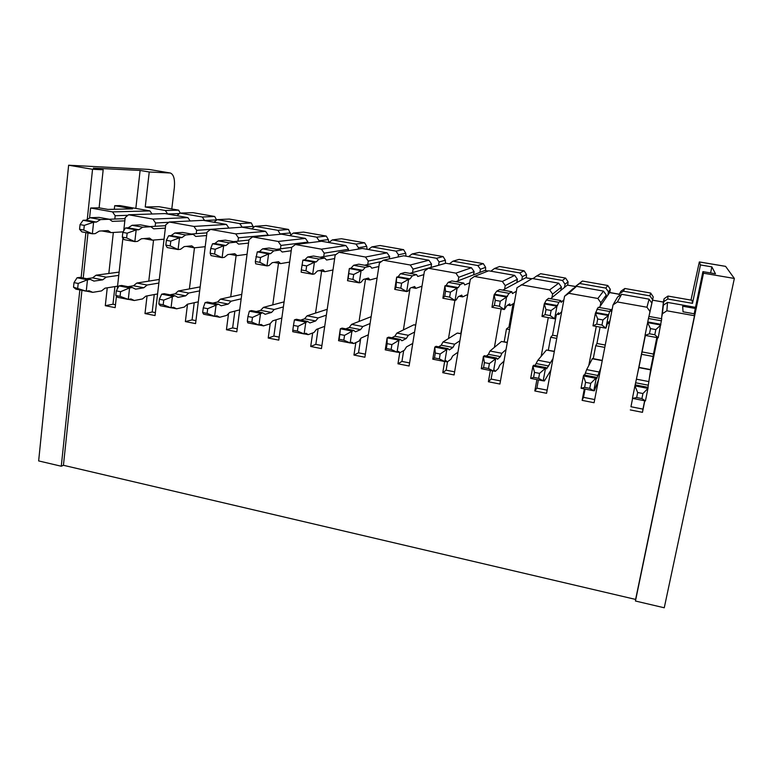 <?xml version="1.0" encoding="UTF-8"?>
<svg xmlns="http://www.w3.org/2000/svg" width="773" height="773" viewBox="0 0 773 773"><rect width="100%" height="100%" fill="white"/><g stroke="black" fill="none" stroke-linecap="round" stroke-linejoin="round"><path stroke-width="1.16" d="M77.715 288.029L78.199 283.44L74.005 282.618L73.522 287.208L86.257 291.179L89.098 290.725L92.731 292.349L101.505 290.919L105.012 288.174L117.554 286.174M118.752 275.381L106.22 277.149L102.712 279.826L93.939 281.101L90.306 279.391L79.938 277.381L77.058 277.768L87.475 279.787L86.257 291.179L75.87 289.141L73.522 287.208M90.306 279.391L87.475 279.787L78.199 283.44M74.005 282.618L77.058 277.768M119.119 272.096L96.103 275.198L92.547 277.865L86.663 278.686M92.731 292.349L86.528 291.131M102.712 279.826L92.547 277.865M106.22 277.149L96.103 275.198M120.066 296.33L120.588 291.701L116.317 290.87L115.795 295.499L120.066 296.33L128.279 299.422L130.937 298.929L134.309 300.513L142.522 298.938L145.846 296.136L157.576 293.933M158.871 283.063L147.141 285.024L143.817 287.769L135.604 289.17L132.231 287.508L121.68 285.459L118.984 285.894L129.574 287.942L128.279 299.422L117.699 297.344L115.795 295.499M132.231 287.508L129.574 287.942L120.588 291.701M116.317 290.87L118.984 285.894M159.296 279.449L136.84 283.044L133.478 285.768L127.951 286.677M134.309 300.513L128.531 299.373M143.817 287.769L133.478 285.768M147.141 285.024L136.84 283.044M163.19 304.784L163.75 300.108L159.393 299.267L158.842 303.924L163.19 304.784L171.046 307.818L173.519 307.277L176.621 308.814L184.264 307.103L187.385 304.224L198.294 301.828M199.666 290.88L188.767 293.035L185.646 295.846L178.012 297.392L174.911 295.769L164.176 293.682L161.654 294.165L172.447 296.252L171.046 307.818L160.282 305.702L158.842 303.924M174.911 295.769L163.75 300.108M159.393 299.267L161.654 294.165M200.168 286.88L178.292 291.015L175.123 293.817L169.983 294.813M176.621 308.814L171.287 307.77M185.646 295.846L175.123 293.817M188.767 293.035L178.292 291.015M207.106 313.384L207.695 308.678L203.27 307.818L202.671 312.514L207.106 313.384L214.604 316.36L216.884 315.771L219.696 317.268L226.74 315.403L229.658 312.466L239.707 309.867M241.166 298.832L231.137 301.19L228.219 304.069L221.184 305.76L218.373 304.175L207.435 302.059L205.106 302.581L216.092 304.707L214.604 316.36L203.637 314.215L202.671 312.514M218.373 304.175L207.695 308.678M203.27 307.818L205.106 302.581M241.756 294.358L220.469 299.132L217.503 302.001L212.759 303.093M219.696 317.268L214.817 316.312M228.219 304.069L217.503 302.001M231.137 301.19L220.469 299.132M251.834 322.148L252.471 317.403L247.949 316.524L247.321 321.268L251.834 322.148L258.955 325.066L261.032 324.428L263.554 325.877L269.98 323.868L272.685 320.843L281.845 318.032M283.391 306.92L274.251 309.48L271.555 312.447L265.139 314.273L262.627 312.746L251.486 310.591L249.36 311.161L260.549 313.326L258.955 325.066L247.795 322.882L247.321 321.268M262.627 312.746L252.471 317.403M247.949 316.524L249.36 311.161M284.097 301.847L263.4 307.393L260.646 310.34L256.307 311.519M263.554 325.877L259.148 325.008M271.555 312.447L260.646 310.34M274.251 309.48L263.4 307.393M297.392 331.076L298.078 326.303L293.479 325.404L292.803 330.177L297.392 331.076L304.127 333.936L306.002 333.25L308.224 334.641L314.002 332.467L316.486 329.385L324.718 326.341M326.361 315.152L318.147 317.935L315.664 320.959L309.905 322.95L307.693 321.471L296.349 319.268L294.426 319.887L305.828 322.099L304.127 333.936L292.764 331.704L292.803 330.177M307.693 321.471L298.078 326.303M293.479 325.404L294.426 319.887M327.211 309.316L307.094 315.809L304.562 318.824L300.649 320.109M308.224 334.641L304.311 333.868M315.664 320.959L304.562 318.824M318.147 317.935L307.094 315.809M343.821 340.178L344.545 335.356L339.859 334.448L339.144 339.26L343.821 340.178L350.15 342.97L351.802 342.226L353.705 343.56L358.817 341.231L361.068 338.072L368.344 334.806M370.083 323.529L362.837 326.535L360.585 329.636L355.493 331.781L353.599 330.361L342.043 328.119L340.342 328.786L351.957 331.037L350.15 342.97L338.564 340.69L339.144 339.26M353.599 330.361L344.545 335.356M339.859 334.448L340.342 328.786L338.564 340.69M371.108 316.688L351.589 324.37L349.28 327.452L345.802 328.844M353.705 343.56L350.304 342.893M360.585 329.636L349.28 327.452M362.837 326.535L351.589 324.37M391.138 349.444L391.901 344.594L387.128 343.656L386.365 348.507L391.138 349.444L397.042 352.169L398.472 351.377L400.047 352.652L404.453 350.159L406.472 346.913L412.753 343.415M414.589 332.052L408.337 335.289L406.327 338.477L401.941 340.787L400.375 339.415L388.606 337.134L387.128 337.849L398.955 340.149L397.042 352.169L385.234 349.85L386.365 348.507M400.375 339.415L391.901 344.594M387.128 343.656L387.128 337.849L385.234 349.85M415.739 324.94L413.816 324.815L396.887 333.086L394.819 336.255L391.795 337.753M400.047 352.652L397.177 352.092M406.327 338.477L394.819 336.255M408.337 335.289L396.887 333.086M439.364 358.894L440.175 353.995L435.305 353.048L434.494 357.938L439.364 358.894L444.823 361.551L446.021 360.691L447.248 361.919L450.939 359.252L452.707 355.928L457.954 352.179M459.896 340.738L454.688 344.207L452.93 347.473L449.258 349.956L448.04 348.642L436.04 346.314L434.793 347.096L446.852 349.425L444.823 361.551L432.793 359.184L434.494 357.938M448.04 348.642L440.175 353.995M435.305 353.048L434.793 347.096L432.793 359.184M461.114 333.559L457.268 333.076L443.016 341.966L441.199 345.212L438.649 346.816M447.248 361.919L444.939 361.464M452.93 347.473L441.199 345.212M454.688 344.207L443.016 341.966M488.526 368.528L489.386 363.59L484.42 362.624L483.56 367.552L488.526 368.528L493.532 371.108L494.478 370.199L495.358 371.359L498.295 368.518L499.802 365.098L503.986 361.107M506.025 349.57L501.89 353.29L500.392 356.643L497.483 359.3L496.624 358.044L484.391 355.677L483.386 356.508L495.677 358.894L493.532 371.108L481.27 368.702L483.56 367.552M496.624 358.044L489.386 363.59M484.42 362.624L483.386 356.508L481.27 368.702M507.31 342.342L501.474 341.482L490.005 351.01L488.439 354.334L486.391 356.063M495.358 371.359L493.618 371.021M500.392 356.643L488.439 354.334M501.89 353.29L490.005 351.01M538.655 378.345L539.564 373.378L534.501 372.393L533.592 377.359L538.655 378.345L543.177 380.847L543.883 379.881L544.385 380.983L550.849 370.19M553.004 358.575L546.627 368.827L546.144 367.629L533.67 365.214L532.916 366.102L545.458 368.537L543.177 380.847L530.674 378.393L533.592 377.359M546.144 367.629L539.564 373.378M534.501 372.393L532.916 366.102L530.674 378.393M554.357 351.29L546.463 350.034L537.882 360.218L535.042 365.484M544.385 380.983L543.245 380.76M548.753 365.987L536.578 363.639M549.99 362.547L537.882 360.218M589.77 388.365L590.736 383.35L585.576 382.345L584.62 387.36L589.77 388.365L593.809 390.78L594.244 389.756L594.36 390.79L598.582 379.446M600.853 367.735L596.737 378.538L596.63 377.398L583.915 374.944L583.422 375.891L596.205 378.374L593.809 390.78L581.054 388.288L584.62 387.36M596.63 377.398L590.736 383.35M585.576 382.345L583.422 375.891L581.054 388.288M602.273 360.402L592.437 358.527L586.659 369.61L584.63 375.079M594.36 390.79L593.848 390.684M598.041 375.514L585.634 373.108M598.998 371.987L586.659 369.61M641.919 398.588L642.943 393.525L637.677 392.5L636.662 397.554L641.919 398.588L645.436 400.916L632.43 398.366L636.662 397.554M642.943 393.525L647.967 388.404L648.112 387.37L635.155 384.857L634.933 385.872L647.967 388.404L645.436 400.916M637.677 392.5L634.933 385.872L632.43 398.366M647.977 387.341L650.653 369.6L638.904 367.368L635.184 384.867M648.286 385.215L635.638 382.77M648.943 381.591L636.372 379.176M124.83 220.836L112.327 221.378L109.312 219.252L100.548 219.6L96.432 222.064L93.601 222.189L92.364 233.794L95.195 233.62L99.321 231.079L108.075 230.567L111.099 232.615L123.149 231.852M84.296 225.378L93.601 222.189L83.078 220.286L80.054 224.605L79.561 229.281L83.803 230.064L84.296 225.378L80.054 224.605M83.803 230.064L92.364 233.794L81.861 231.861L79.561 229.281M109.312 219.252L99.031 217.406L90.132 217.715L85.958 220.17L83.078 220.286M125.081 218.633L109.293 219.252M111.099 232.615L101.881 230.934M96.432 222.064L85.958 220.17M100.548 219.6L90.132 217.715M165.364 228.122L153.672 228.837L150.89 226.74L142.696 227.204L138.811 229.745L136.164 229.91L134.84 241.601L137.488 241.389L141.372 238.78L149.566 238.132L152.358 240.161L164.05 239.195M127.149 233.195L136.164 229.91L125.448 227.967L122.83 232.402L122.298 237.118L126.617 237.91L127.149 233.195L122.83 232.402M126.617 237.91L134.84 241.601L124.144 239.64L122.298 237.118M150.89 226.74L140.425 224.856L132.096 225.291L128.144 227.813L125.448 227.967M165.644 225.706L150.001 226.586M152.358 240.161L143.778 238.586M138.811 229.745L128.144 227.813M142.696 227.204L132.096 225.291M206.584 235.543L195.753 236.432L193.202 234.364L185.607 234.953L181.964 237.562L179.51 237.765L178.08 249.553L180.544 249.293L184.187 246.606L191.791 245.843L194.342 247.833L205.193 246.684M170.785 241.147L179.51 237.765L168.601 235.784L166.388 240.345L165.818 245.099L170.215 245.911L170.785 241.147L166.388 240.345M170.215 245.911L178.08 249.553L167.2 247.553L165.818 245.099M193.202 234.364L182.554 232.441L174.804 233.002L171.104 235.591L168.601 235.784M206.922 232.857L191.414 234.035M194.342 247.833L186.419 246.384M181.964 237.562L171.104 235.591M185.607 234.953L174.804 233.002M248.529 243.08L238.577 244.152L236.277 242.123L229.301 242.838L225.909 245.524L223.648 245.766L222.122 257.651L224.392 257.341L227.784 254.588L234.77 253.689L237.079 255.65L247.051 254.317M215.232 249.254L223.648 245.766L212.536 243.756L210.749 248.433L210.15 253.225L214.623 254.046L215.232 249.254L210.749 248.433M214.623 254.046L222.122 257.651L211.039 255.612L210.15 253.225M236.277 242.123L225.436 240.171L218.305 240.847L214.846 243.514L212.536 243.756M248.935 240.074L233.562 241.63M237.079 255.65L229.832 254.327M225.909 245.524L214.846 243.514M229.301 242.838L218.305 240.847M291.218 250.752L282.174 252.017L280.135 250.017L273.787 250.867L270.666 253.631L268.608 253.921L266.985 265.893L269.043 265.545L272.173 262.704L278.531 261.67L280.58 263.603L289.633 262.076M260.52 257.506L268.608 253.921L257.293 251.863L255.303 261.506L259.863 262.347L260.52 257.506L255.95 256.675M259.863 262.347L266.985 265.893L255.689 263.815L255.303 261.506M280.135 250.017L269.091 248.027L262.588 248.848L259.399 251.592L257.293 251.863M345.918 245.563L348.507 249.293L324.216 253.177L321.433 249.167L345.918 245.563L321.549 241.253L295.402 244.519L291.692 247.35L276.454 249.35M280.58 263.603L274.038 262.405M270.666 253.631L259.399 251.592M273.787 250.867L262.588 248.848M334.651 258.569L326.554 260.028L324.786 258.056L319.104 259.042L316.254 261.892L314.408 262.221L312.679 274.289L314.524 273.903L317.394 270.985L323.085 269.806L324.863 271.7L332.979 269.97M306.659 265.922L314.408 262.221L302.881 260.134L301.315 269.941L305.963 270.801L306.659 265.922L302.001 265.071M305.963 270.801L312.679 274.289L301.18 272.173L301.315 269.941M324.786 258.056L313.548 256.037L307.702 256.984L304.775 259.815L302.881 260.134M335.965 254.53L320.099 257.216M324.863 271.7L319.056 270.637M316.254 261.892L304.775 259.815M319.104 259.042L307.702 256.984M378.867 266.521L371.755 268.183L370.257 266.241L365.271 267.381L362.701 270.308L361.088 270.685L359.242 282.85L360.865 282.406L363.445 279.411L368.45 278.087L369.958 279.942L377.089 278.009M353.676 274.492L361.088 270.685L349.328 268.55L348.208 278.541L352.942 279.411L353.676 274.492L348.942 273.632M352.942 279.411L359.242 282.85L347.521 280.696L348.208 278.541M347.521 280.696L349.328 268.55L351.01 268.183L353.648 265.274L358.817 264.182L370.257 266.241M381.533 261.487L364.547 265.216M369.958 279.942L364.914 279.024M362.701 270.308L351.01 268.183M365.271 267.381L353.648 265.274M423.875 274.608L417.787 276.483L416.579 274.589L412.309 275.864L410.028 278.879L408.646 279.304L406.695 291.576L408.086 291.083L410.376 287.991L414.666 286.522L415.884 288.339L422 286.184M401.612 283.237L408.646 279.304L396.675 277.13L395.998 287.305L400.829 288.194L401.612 283.237L396.771 282.358M400.829 288.194L406.695 291.576L394.742 289.373L395.998 287.305M394.742 289.373L396.675 277.13L398.114 276.724L400.472 273.729L404.926 272.483L416.579 274.589M445.171 263.419L409.796 273.362M415.884 288.339L411.632 287.566M410.028 278.879L398.114 276.724M412.309 275.864L400.472 273.729M469.704 282.85L464.679 284.947L463.771 283.082L460.244 284.512L458.273 287.614L457.133 288.097L455.055 300.465L456.205 299.924L458.196 296.745L461.742 295.112L462.66 296.89L467.723 294.513M450.475 292.146L457.133 288.097L444.919 285.884L445.548 291.247L444.717 296.233L449.644 297.141L450.475 292.146L445.548 291.247M449.644 297.141L455.055 300.465L442.881 298.223L444.717 296.233M442.881 298.223L444.919 285.884L446.127 285.421L448.176 282.338L451.896 280.947L463.771 283.082M488.121 271.014L484.797 270.511L455.867 281.662M462.66 296.89L459.239 296.262M458.273 287.614L446.127 285.421M460.244 284.512L448.176 282.338M516.374 291.247L512.451 293.566L511.852 291.74L509.107 293.334L506.557 297.054L504.363 309.529L506.933 305.664L509.716 303.866L510.325 305.606L514.287 302.997M500.295 301.228L506.557 297.054L494.111 294.803L495.271 300.311L494.391 305.345L499.416 306.263L500.295 301.228L495.271 300.311M499.416 306.263L504.363 309.529L491.947 307.239L494.391 305.345M491.947 307.239L494.111 294.803L496.797 291.112L499.754 289.566L511.852 291.74M531.805 278.744L525.727 277.749L502.798 290.117M510.325 305.606L507.745 305.132M507.446 296.523L495.068 294.281M509.107 293.334L496.797 291.112M563.904 299.789L561.13 302.349L560.86 300.562L558.908 302.32L556.956 306.195L554.637 318.766L556.618 314.746L558.599 312.785L558.889 314.485L561.71 311.635M551.11 310.495L556.956 306.195L544.26 303.895L545.989 309.558L545.062 314.63L550.183 315.577L551.11 310.495L545.989 309.558M550.183 315.577L554.637 318.766L541.979 316.437L545.062 314.63M541.979 316.437L544.26 303.895L546.366 300.059L548.521 298.349L560.86 300.562M575.779 286.522L567.324 285.102L550.608 298.716M558.889 314.485L557.198 314.176M557.584 305.606L544.965 303.325M558.908 302.32L546.366 300.059M612.332 308.495L610.747 311.297L610.805 309.558L609.694 311.49L608.361 315.51L605.906 328.187L607.278 324.022L608.419 321.887L608.37 323.529L610.013 320.437M602.95 319.945L608.361 315.51L595.413 313.162L597.713 318.988L596.737 324.109L601.964 325.066L602.95 319.945L597.713 318.988M601.964 325.066L605.906 328.187L592.997 325.82L596.737 324.109M592.997 325.82L595.413 313.162L598.225 307.296L610.805 309.558M619.357 294.223L609.684 292.513L599.317 307.49M608.37 323.529L607.607 323.394M608.718 314.872L595.838 312.543M609.694 311.49L596.911 309.181M663.418 302.098L652.567 300.185L663.418 302.021L661.514 318.689M661.495 320.834L648.45 318.486L648.905 316.418L661.727 318.727L658.2 337.801L654.789 334.757L655.833 329.588L660.789 325.018L647.581 322.621L650.499 328.612L649.455 333.772L654.789 334.757M655.833 329.588L650.499 328.612M658.2 337.801L645.03 335.385L649.455 333.772M645.03 335.385L648.45 318.486M652.567 300.185L648.953 316.428M660.867 324.322L647.735 321.945M710.6 272.946L711.865 266.869L700.454 264.936L699.333 261.941L690.985 300.108M703.498 273.207L734.35 278.454L664.258 607.781L635.454 601.017L703.498 273.207L702.918 271.642L715.469 273.777L711.865 266.869M734.35 278.454L725.576 266.347L699.333 261.941M635.454 601.017L635.609 599.423L63.434 465.288L61.27 466.235L38.65 460.921L68.633 165.219L148.928 169.422L170.34 173.007L149.247 171.983L145.237 206.971L165.325 210.507L167.712 214.053M180.215 213.087L178.631 210.15L159.016 206.71L145.237 206.971M179.413 213.59L167.722 213.976M165.325 210.507L178.631 210.15M176.901 215.677L180.032 213.097L202.265 217.01L204.681 220.595M216.643 220.092L214.71 216.488L192.999 212.672L180.032 213.097M127.922 215.309L115.167 215.735L112.529 211.899L149.923 210.913L152.049 214.005M168.862 222.305L155.557 222.972L152.89 219.097L187.868 217.619L165.026 213.58L128.589 214.768L125.207 217.532L123.709 230.905M216.595 219.918L204.69 220.518M202.265 217.01L214.71 216.488M214.015 222.238L217.213 219.638L239.794 223.619L242.229 227.233M253.515 227.426L251.331 222.914L229.291 219.049L217.213 219.638M187.868 217.619L190.187 220.981M226.431 224.441L228.943 228.074L196.632 230.325L193.936 226.421L226.431 224.441L203.222 220.334L169.219 222.015L165.751 224.798L155.025 315.558L144.995 313.567L147.054 295.904M253.283 226.383L242.239 227.156M239.794 223.619L251.331 222.914M251.708 228.905L254.964 226.296L277.913 230.335L280.319 234.277M290.899 234.905L288.522 229.446L266.144 225.513L254.964 226.296M265.612 231.369L268.154 235.031L238.422 237.813L235.697 233.871L265.612 231.369L242.026 227.194L210.556 229.388L207.009 232.19L195.569 323.607L185.365 321.587L187.51 304.204M290.522 232.944L280.377 233.89M277.913 230.335L288.522 229.446M289.991 235.678L293.325 233.05L316.621 237.156L319.114 240.741L318.998 241.572M328.786 242.529L328.332 239.611L326.274 236.074L303.557 232.084L293.325 233.05M305.441 238.403L308.002 242.104L280.937 245.428L278.193 241.456L305.441 238.403L281.469 234.171L252.607 236.886L248.983 239.707L236.809 331.801L226.431 329.742L228.537 313.596M328.332 239.611L319.114 240.741M316.621 237.156L326.274 236.074M328.883 242.548L332.284 239.91L355.957 244.084L358.469 247.698L358.257 249.119M367.069 249.302L366.74 246.374L364.624 242.809L341.54 238.751L332.284 239.91M366.74 246.374L358.469 247.698M355.957 244.084L364.624 242.809M368.392 249.534L371.871 246.887L395.931 251.119L398.462 254.771L398.114 256.994M405.96 256.172L405.748 253.254L403.564 249.64L380.123 245.524L371.871 246.887M387.07 252.839L389.679 256.597L368.257 261.071L365.455 257.023L387.07 252.839L362.295 248.452L338.951 252.288L335.153 255.138L321.452 348.604L310.707 346.468L312.669 332.97M405.748 253.254L398.462 254.771M395.931 251.119L403.564 249.64M408.55 256.636L412.096 253.969L436.542 258.279L439.103 261.95L438.591 265.091M445.461 263.332L445.364 260.23L443.122 256.588L419.314 252.404L412.096 253.969M428.909 260.23L431.547 264.028L413.101 269.101L410.26 265.013L428.909 260.23L403.719 255.776L383.282 260.201L379.398 263.062L364.895 357.232L353.957 355.058L355.86 342.584M445.364 260.23L439.103 261.95M436.542 258.279L443.122 256.588M449.355 263.844L452.978 261.168L477.82 265.545L480.41 269.255L479.869 272.415M485.579 270.569L485.618 267.323L483.309 263.641L459.123 259.399L452.978 261.168M471.453 267.758L474.12 271.584L458.756 277.275L455.886 273.149L471.453 267.758L445.837 263.226L428.416 268.25L424.435 271.13L409.101 366.006L397.969 363.793L399.757 352.604M485.618 267.323L480.41 269.255M477.82 265.545L483.309 263.641M490.826 271.178L494.527 268.482L519.785 272.937L522.393 276.676L521.823 279.855M526.326 277.778L526.51 274.531L524.133 270.811L499.561 266.501L494.527 268.482M514.721 275.401L517.417 279.266L505.242 285.604L502.344 281.44L514.721 275.401L488.671 270.801L474.371 276.454L470.293 279.343L454.099 374.944L442.774 372.692L444.649 361.513M526.51 274.531L522.393 276.676M519.785 272.937L524.133 270.811M532.984 278.628L536.762 275.922L562.435 280.444L565.073 284.222L564.483 287.421M567.74 285.092L568.068 281.855L565.623 278.096L540.656 273.71L536.762 275.922M558.734 283.179L561.449 287.083L552.589 294.078L549.661 289.885L558.734 283.179L532.239 278.502L517.002 287.711L499.918 384.036L488.381 381.746L490.362 370.48M568.068 281.855L565.073 284.222M562.435 280.444L565.623 278.096M609.82 292.542L610.303 289.295L607.791 285.498L582.407 281.043L575.856 286.126L579.702 283.488L605.81 288.087L608.467 291.894L607.849 295.112M582.407 281.043L579.702 283.488M572.58 289.054L576.552 286.329L568.831 293.305L564.57 296.223L572.58 289.054M610.303 289.295L608.467 291.894M605.81 288.087L607.791 285.498M652.586 300.098L653.233 296.861L650.644 293.025L624.845 288.493L620.97 291.179L619.434 293.827L623.357 291.179L649.909 295.856L652.596 299.692L651.948 302.939M624.845 288.493L623.357 291.179M603.51 291.102L606.254 295.035L600.824 302.716L597.858 298.484L603.51 291.102L576.552 286.329M617.579 297.035L621.637 294.3L617.395 301.963L613.028 304.91L617.579 297.035M653.233 296.861L652.596 299.692M649.909 295.856L650.644 293.025M700.454 264.936L692.511 303.354L692.019 300.282L667.988 296.069L664.075 298.774L663.389 302.011M663.089 304.92L663.746 301.663L667.766 298.996L692.511 303.354M667.988 296.069L667.766 298.996M663.746 301.663L664.075 298.774M649.059 299.151L651.842 303.122L649.967 311.519L646.972 307.239L649.059 299.151L621.637 294.3M663.36 305.161L667.505 302.417L666.877 310.794L662.393 313.751L663.36 305.161L662.683 308.524M635.609 599.423L694.492 315.722L694.173 313.78L702.918 271.642M112.529 211.899L90.625 207.995L99.108 207.831L107.93 209.406L132.579 208.865L124.095 207.367L129.304 207.241L124.095 207.348L114.704 205.686L119.989 205.599L149.923 210.913M694.173 313.78L683.032 311.799L682.665 306.234L693.265 308.108L693.081 306.91L667.505 302.417M695.285 308.446L693.275 308.089L693.081 306.939L695.516 307.345M114.935 286.59L112.974 304.224L115.486 304.717M152.89 219.097L128.589 214.768M154.252 294.561L152.204 311.983L155.373 312.611M193.936 226.421L169.219 222.015M194.216 302.726L192.081 319.877L195.946 320.64M235.697 233.871L210.556 229.388M234.847 311.123L232.634 327.907L237.205 328.805M278.193 241.456L252.607 236.886M276.135 319.79L273.884 336.071L279.188 337.115M321.433 249.167L295.402 244.519M318.109 328.786L315.838 344.371L321.897 345.57M365.455 257.023L338.951 252.288M360.691 338.603L358.517 352.817L365.358 354.169M410.26 265.013L383.282 260.201M403.67 350.604L401.941 361.416L409.593 362.924M455.886 273.149L428.416 268.25M447.548 361.706L446.127 370.161L454.63 371.842M502.344 281.44L474.371 276.454M492.536 370.914L491.106 379.06L500.469 380.915M549.661 289.885L521.166 284.802M538.395 379.91L536.887 388.123L547.149 390.152M597.858 298.484L568.831 293.305M585.084 389.07L583.499 397.341L594.688 399.554M694.492 315.722L666.877 310.794M630.961 406.733L632.594 398.395L630.961 406.733L642.962 409.11L644.653 400.762M646.972 307.239L617.395 301.963M155.557 222.972L155.16 226.296M153.556 240.055L148.774 281.13M152.204 311.983L144.995 313.567M196.632 230.325L196.216 233.678M194.467 247.824L189.404 288.918M192.081 319.877L185.365 321.587M238.422 237.813L237.978 241.186M236.113 255.476L230.721 296.832M232.634 327.907L226.431 329.742M307.876 242.964L308.002 242.104M280.937 245.428L280.473 248.829M278.493 263.216L272.763 304.891M270.192 323.636L268.212 338.033L278.763 340.13L291.692 247.35M273.884 336.071L268.212 338.033M348.285 250.761L348.507 249.293M324.216 253.177L323.723 256.597M321.616 271.101L315.548 313.084M315.838 344.371L310.707 346.468M389.321 258.897L389.679 256.597M368.257 261.071L367.735 264.511M365.513 279.13L359.078 321.423M358.517 352.817L353.957 355.058M431.025 267.265L431.547 264.028M413.101 269.101L412.54 272.569M409.999 288.493L403.39 329.907M401.941 361.416L397.969 363.793M473.569 274.84L474.12 271.584M458.756 277.275L458.167 280.773M454.872 300.426L448.495 338.555M446.127 370.161L442.774 372.692M460.805 333.501L463.259 320.863M509.987 327.221L508.953 327.027L513.069 303.799M516.837 282.541L517.417 279.266M505.242 285.604L504.624 289.131M501.155 308.939L494.411 347.348M491.106 379.06L488.381 381.746M504.199 341.753L506.46 328.969L509.581 329.549M508.953 327.027L506.46 328.969M557.178 336.042L552.569 335.182L556.106 316.031M560.84 290.387L561.449 287.083M552.589 294.078L551.941 297.634M548.279 317.597L541.177 356.305M536.906 379.62L534.819 390.964L546.569 393.293L564.57 296.223M536.887 388.123L534.819 390.964M548.337 350.15L550.714 337.27L556.744 338.4M552.569 335.182L550.714 337.27M605.249 345.038L596.94 343.483L600.08 327.124M605.617 298.359L606.254 295.035M600.824 302.716L600.138 306.301M596.283 326.419L588.804 365.436M584.311 388.916L582.117 400.356L594.07 402.733L613.028 304.91M583.499 397.341L582.117 400.356M593.249 358.682L595.741 345.715L604.795 347.406M596.94 343.483L595.741 345.715M656.818 337.55L653.485 354.053L642.073 351.928L645.368 335.443M651.166 306.475L651.842 303.122M649.967 311.519L649.243 315.133M645.184 335.414L637.329 374.721M638.942 367.368L641.561 354.305L653.137 356.479L650.499 369.571M642.073 351.928L641.561 354.305M630.285 409.922L642.469 412.338L644.798 400.791M642.962 409.11L642.469 412.338M649.591 377.079L657.562 337.685M661.669 317.365L662.393 313.751M653.485 354.053L653.137 356.479M575.711 286.909L575.856 286.126M618.999 296.078L619.434 293.827M112.974 304.224L105.292 305.693L115.158 307.644L116.443 296.117M117.216 289.189L122.926 237.968M115.167 215.735L114.81 219.039M113.331 232.47L108.829 273.478M107.254 287.817L105.292 305.693M114.307 209.261L114.704 205.686M63.434 465.288L81.928 290.329M83.223 278.019L87.987 232.992M89.562 218.054L90.625 207.995M99.108 207.831L103.176 169.789L93.349 168.127L140.116 170.447L149.247 171.983M135.826 208.42L140.116 170.447M171.799 208.952L174.35 187.53C175.036 179.249 173.693 174.408 170.34 173.007M68.633 165.219L92.547 169.287L87.272 219.397M85.88 232.605L81.136 277.613M79.841 289.914L61.27 466.235M103.176 169.789L92.547 169.287M415.7 325.172L413.816 324.815M461.066 333.801L457.268 333.076M507.262 342.584L501.474 341.482M554.309 351.531L546.463 350.034M602.225 360.643L592.244 358.749M650.634 369.852L638.856 367.61M487.976 271.072L484.797 270.511M531.698 278.802L525.727 277.749M575.769 286.599L567.324 285.102M619.337 294.31L609.597 292.581M699.352 261.96L725.615 266.376M148.928 169.422L170.012 172.968"/></g></svg>
